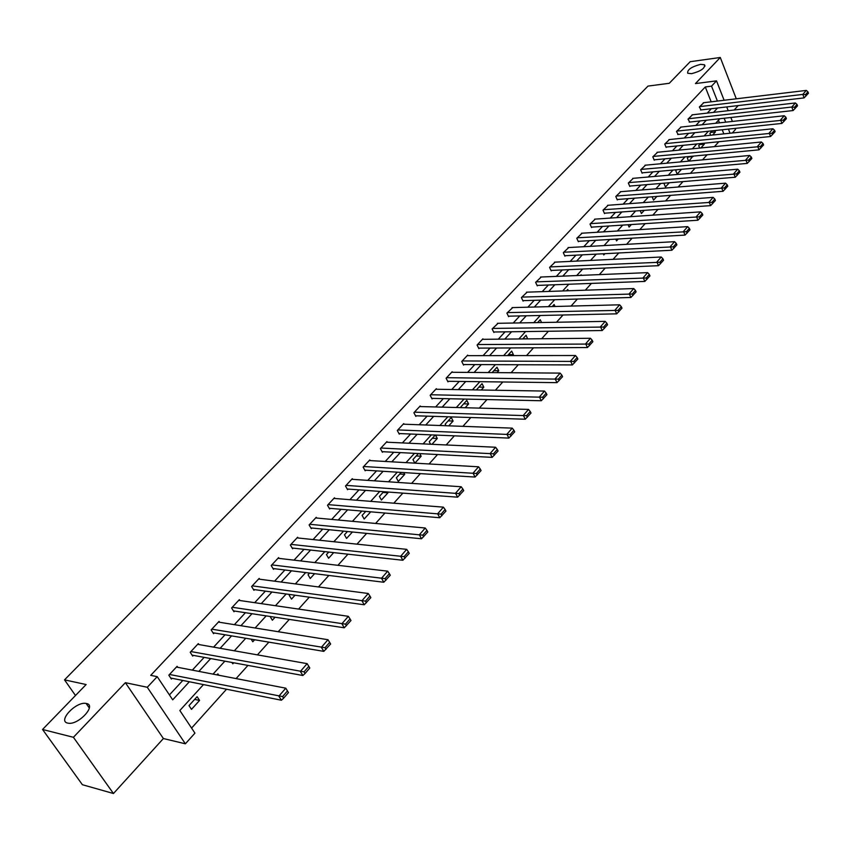 <?xml version="1.0" encoding="UTF-8"?>
<svg xmlns="http://www.w3.org/2000/svg" width="851" height="851" viewBox="0 0 851 851"><rect width="100%" height="100%" fill="white"/><g stroke="black" fill="none" stroke-linecap="round" stroke-linejoin="round"><path stroke-width="1.28" d="M86.483 703.511C96.918 705.213 78.441 725.275 68.197 723.201L67.665 723.095C57.357 721.095 76.143 701.213 86.1 703.437L86.483 703.511M700.564 64.357L704.5 64.772C705.117 68.261 700.82 71.229 691.608 73.675L687.736 73.26C687.097 69.782 691.363 66.814 700.564 64.357M203.474 684.598L179.838 710.511L194.943 733.126L185.38 743.806L147.276 687.268L157.222 676.662L172.7 699.83L189.337 681.757M163.392 738.54L125.374 682.683L73.409 737.296L42.55 729.477L82.398 784.718L113.46 793.515L163.392 738.54L185.38 743.806M734.19 109.992L738.189 105.588M735.126 128.395L735.519 129.405L732.317 132.99M191.581 728.084L226.526 689.225M236.099 678.577L247.939 665.408M257.406 654.876L268.863 642.143M278.234 631.708L289.308 619.4M298.595 609.082L309.296 597.179M318.487 586.945L328.837 575.446M337.943 565.309L347.953 554.182M356.973 544.151L366.643 533.386M375.589 523.45L384.95 513.036M393.8 503.196L402.853 493.123M411.629 483.368L420.383 473.624M429.074 463.965L437.552 454.53M446.169 444.956L454.37 435.829M462.901 426.34L470.837 417.511M479.294 408.108L486.974 399.566M495.356 390.247L502.792 381.982M511.1 372.738L518.302 364.739M526.535 355.58L533.503 347.836M541.661 338.751L548.406 331.252M556.501 322.252L563.022 314.998M571.053 306.073L577.361 299.052M585.318 290.191L591.434 283.394M599.327 274.618L605.242 268.044M613.071 259.342L618.794 252.97M626.559 244.333L632.102 238.174M639.803 229.61L645.164 223.643M652.802 215.154L657.993 209.378M665.567 200.953L670.588 195.368M678.098 187.018L682.97 181.603M690.416 173.317L695.129 168.083M702.522 159.86L707.075 154.797M714.414 146.638L718.818 141.734M73.409 737.296L113.46 793.515M736.285 98.801L720.276 57.485L695.437 83.589L716.521 80.856L724.116 100.269M42.55 729.477L86.132 684.534L64.516 679.864L648.005 86.089L669.248 83.302L690.193 61.697L720.276 57.485M64.516 679.864L75.494 695.512M723.839 133.873L722.212 129.767M719.478 122.852L718.446 120.236M712.159 130.841L709.872 133.341L710.638 135.256M714.861 130.554L715.414 131.937L712.595 135.043M700.554 143.585L698.703 145.617L699.703 148.085M703.968 143.234L704.341 144.149L700.862 147.978M688.757 156.541L687.353 158.095L688.597 161.158M692.905 156.148L688.938 161.126M676.758 169.732L675.8 170.774L677.173 174.083L681.513 169.306M664.535 183.146L664.067 183.667L665.461 186.997L669.312 182.752M652.132 196.804L653.547 200.123L656.898 196.432M640.207 210.654L641.42 213.484L644.26 210.357M628.091 224.76L629.102 227.068L631.389 224.536M615.784 239.12L616.56 240.886L618.294 238.982M603.263 253.768L603.795 254.949L604.955 253.683M590.551 268.693L590.807 269.267L591.36 268.661M581.403 275.362L581.137 274.777L580.573 275.394M568.33 290.765L567.745 289.489L566.532 290.829M555.054 306.488L554.107 304.477L552.214 306.562M541.544 322.518L540.225 319.731L537.619 322.593M527.641 338.889L526.078 335.273L522.737 338.932M512.483 355.59L513.376 354.601L511.674 351.101L507.568 355.601M497.016 372.632L498.739 370.738L496.995 367.228L492.101 372.589M481.251 390.013L483.815 387.184L482.038 383.663L476.326 389.928M465.167 407.735L468.603 403.948L466.795 400.406L460.848 406.938L461.21 407.64M448.754 425.83L453.094 421.043L451.253 417.479L445.19 424.138L446.03 425.734M435.265 435.042L429.234 441.669L430.585 444.233M435.489 435.052L437.286 438.456L431.989 444.296M418.426 453.54L412.948 459.561L414.884 463.146L421.171 456.232L419.766 453.615M401.236 472.422L396.343 477.805L398.321 481.411L404.725 474.347L403.768 472.582M383.684 491.708L379.397 496.42L381.418 500.037L387.96 492.835L387.492 491.984M365.76 511.398L362.111 515.408L364.164 519.046L370.728 511.823M347.453 531.513L344.464 534.8L346.559 538.449L352.42 531.992M328.752 552.065L326.454 554.586L328.592 558.256L333.72 552.607M309.636 573.063L308.062 574.797L310.243 578.478L314.604 573.68M290.095 594.53L289.276 595.434L291.51 599.125L295.063 595.211M270.118 616.475L272.363 620.23L275.075 617.23M251.173 639.175L252.8 641.782L254.64 639.761M231.961 662.472L232.812 663.812L233.738 662.801M218.76 675.237L217.877 673.875L216.952 674.886M197.113 696.692L188.996 705.607L191.486 709.362L199.581 700.437L197.113 696.692M711.17 101.822L705.288 86.951L150.712 675.354L157.222 676.662M169.423 694.916L182.805 680.449M192.337 670.131L204.144 657.355M213.59 647.143L225.015 634.782M234.376 624.666L245.418 612.709M254.694 602.678L265.384 591.115M274.565 581.18L284.904 570M294.01 560.149L304.02 549.32M313.04 539.566L322.72 529.088M331.667 519.418L341.038 509.281M349.899 499.686L358.973 489.878M367.76 480.379L376.536 470.88M385.248 461.455L393.747 452.264M402.385 442.924L410.608 434.021M419.171 424.755L427.138 416.139M435.627 406.959L443.339 398.619M451.753 389.513L459.221 381.439M467.571 372.408L474.805 364.59M483.081 355.633L490.08 348.059M498.292 339.177L505.068 331.837M513.217 323.029L519.78 315.934M527.854 307.19L534.215 300.318M542.225 291.648L548.384 284.989M556.331 276.394L562.288 269.948M570.181 261.417L575.946 255.172M583.775 246.705L589.36 240.663M597.125 232.27L602.529 226.419M610.241 218.079L615.475 212.42M623.123 204.144L628.187 198.666M635.771 190.454L640.686 185.146M648.217 176.997L652.962 171.859M660.44 163.775L665.035 158.807M672.45 150.787L676.907 145.968M684.268 138L688.576 133.341M695.884 125.437L700.043 120.927M707.298 113.087L711.33 108.726M703.798 102.705L699.352 106.992L701.033 109.928M692.523 114.779L688.012 119.151L689.714 122.087M681.077 127.065L676.471 131.501L678.215 134.447M669.429 139.553L664.748 144.064L666.142 147.425L666.514 147.01M657.578 152.255L652.823 156.829L654.238 160.211L654.621 159.797M645.537 165.168L640.686 169.828L642.133 173.221L642.516 172.796M633.282 178.306L628.346 183.039L629.814 186.454L630.208 186.018M620.815 191.677L615.794 196.485L617.283 199.911L617.688 199.474M608.135 205.272L603.019 210.165L604.54 213.612L604.944 213.165M595.232 219.111L590.02 224.09L591.562 227.547L591.977 227.1M582.095 233.206L576.787 238.269L578.361 241.737L578.786 241.28M568.723 247.545L563.309 252.694L564.915 256.183L565.351 255.715M555.107 262.151L549.597 267.384L551.225 270.895L551.671 270.416M541.236 277.011L535.63 282.351L537.279 285.872L537.736 285.383M527.12 292.159L521.397 297.584L523.088 301.126L523.546 300.637M512.738 307.583L506.898 313.115L508.621 316.668L509.089 316.168M498.09 323.306L492.133 328.933L493.888 332.496L494.367 331.986M483.155 339.326L482.9 338.815L477.081 345.049L478.868 348.633L479.358 348.112M467.944 355.644L467.678 355.122L461.742 361.473L463.561 365.079L464.061 364.547M452.434 372.291L452.158 371.749L446.105 378.227L447.966 381.844L448.466 381.301M436.616 389.258L436.329 388.694L430.159 395.3L432.053 398.938L432.563 398.385M420.5 406.565L420.192 405.98L413.894 412.724L415.831 416.373L416.352 415.809M404.055 424.213L403.725 423.607L397.311 430.489L399.279 434.148L399.821 433.574M387.279 442.222L386.939 441.595L380.386 448.605L382.397 452.285L382.95 451.7M370.164 460.593L369.802 459.944L363.122 467.103L365.175 470.794L365.728 470.199M352.697 479.347L352.314 478.677L345.495 485.985L347.591 489.687L348.155 489.08M334.868 498.484L334.464 497.792L327.497 505.249L329.645 508.972L330.22 508.355M316.657 518.036L316.242 517.312L309.126 524.929L311.317 528.662L311.902 528.024M298.073 538.002L297.627 537.247L290.372 545.023L292.595 548.778L293.201 548.129M279.096 558.394L278.617 557.607L271.203 565.553L273.479 569.319L274.096 568.649M259.704 579.223L259.193 578.403L251.619 586.52L253.949 590.307L254.577 589.626M239.886 600.519L239.354 599.657L231.6 607.965L233.982 611.763L234.631 611.061M219.632 622.294L219.058 621.39L211.144 629.878L213.569 633.687L214.239 632.974M198.932 644.547L198.315 643.601L190.22 652.281L192.709 656.11L193.379 655.376M177.763 667.322L177.104 666.322L168.817 675.194L171.37 679.034L172.062 678.29M125.374 682.683L147.276 687.268M705.288 86.951L711.542 86.153L716.521 80.856M719.818 118.725L715.68 123.267M708.404 131.235L704.117 135.937M696.799 143.957L692.363 148.808M684.991 156.903L680.406 161.913M672.971 170.072L668.248 175.253M660.748 183.465L655.866 188.826M648.302 197.102L643.26 202.634M635.644 210.974L630.431 216.697M622.751 225.1L617.369 231.004M609.635 239.482L604.061 245.588M596.274 254.13L590.52 260.427M582.658 269.044L576.723 275.554M568.798 284.234L562.66 290.957M554.671 299.712L548.331 306.658M540.279 315.487L533.737 322.667M525.61 331.56L518.855 338.975M510.664 347.953L503.675 355.601M495.42 364.654L488.197 372.568M479.868 381.695L472.422 389.864M464.018 399.066L456.317 407.501M447.839 416.799L439.893 425.511M431.34 434.882L423.117 443.882M414.501 453.338L406.001 462.646M397.3 472.177L388.535 481.794M379.748 491.41L370.685 501.345M361.824 511.057L352.463 521.323M343.517 531.12L333.837 541.736M324.816 551.629L314.806 562.596M305.7 572.574L295.35 583.914M286.159 593.987L275.458 605.71M266.182 615.879L255.119 627.995M245.758 638.261L234.323 650.802M224.855 661.163L213.027 674.13M730.062 133.224L728.435 129.107M725.712 122.172L724.169 118.236M726.722 106.928L728.201 110.683M730.86 117.491L732.403 121.438M717.414 101.067L711.542 86.153M198.879 671.396L210.686 658.557M220.143 648.292L231.568 635.888M240.929 625.719L251.981 613.709M261.257 603.636L271.948 592.03M281.138 582.041L291.478 570.808M300.584 560.915L310.594 550.054M319.614 540.247L329.294 529.737M338.241 520.014L347.612 509.845M356.473 500.218L365.547 490.367M374.334 480.826L383.11 471.284M391.811 461.827L400.31 452.604M408.937 443.222L417.171 434.297M425.723 425L433.691 416.352M442.169 407.129L449.881 398.757M458.295 389.62L465.752 381.514M474.103 372.451L481.326 364.611M489.602 355.622L496.59 348.027M504.792 339.113L511.568 331.752M519.706 322.912L526.269 315.795M534.343 307.03L540.693 300.126M548.693 291.436L554.841 284.755M562.788 276.128L568.734 269.661M576.616 261.108L582.382 254.843M590.2 246.354L595.774 240.29M603.529 231.866L608.933 225.994M616.635 217.643L621.858 211.963M629.495 203.666L634.559 198.166M642.133 189.943L647.037 184.614M654.557 176.444L659.302 171.296M666.758 163.19L671.354 158.201M678.758 150.159L683.204 145.33M690.555 137.351L694.852 132.682M702.149 124.757L706.309 120.236M713.553 112.364L717.574 107.992M710.702 132.437L715.414 131.937M699.607 144.617L704.341 144.149M688.331 157.01L693.076 156.563M522.865 338.804L527.758 338.751M508.472 354.612L513.376 354.601M493.825 370.706L498.739 370.738M478.89 387.109L483.815 387.184M463.667 403.831L468.603 403.948M448.158 420.873L453.094 421.043M432.351 438.244L437.286 438.456M416.224 455.966L421.171 456.232M399.779 474.028L404.725 474.347M383.003 492.463L387.96 492.835M194.645 699.394L199.581 700.437M703.309 102.758L806.291 90.408L802.812 94.408L804.089 97.897L808.45 93.227L807.939 91.834L805.503 94.642L806.014 96.035M700.543 109.981L804.089 97.897M699.713 106.609L802.812 94.408L805.503 94.642M807.939 91.834L806.291 90.408M692.033 114.842L795.355 102.971L791.813 107.035L793.111 110.545L797.525 105.822L797.004 104.428L794.526 107.279L795.047 108.683M689.214 122.14L793.111 110.545M688.374 118.757L791.813 107.035L794.526 107.279M797.004 104.428L795.355 102.971M680.566 127.118L784.228 115.747L780.622 119.895L781.941 123.416L786.409 118.64L785.877 117.225L783.356 120.129L783.888 121.544M677.704 134.501L781.941 123.416M676.843 131.097L783.356 120.129M785.877 117.225L784.228 115.747M668.907 139.607L772.899 128.756L769.23 132.969L770.58 136.511L775.101 131.682L774.559 130.256L771.995 133.213L772.527 134.628M665.993 147.063L770.58 136.511M665.131 143.649L771.995 133.213M774.559 130.256L772.899 128.756M657.046 152.308L761.379 141.989L757.635 146.287L759.018 149.84L763.581 144.947L763.039 143.521L760.422 146.532L760.975 147.957M654.089 159.85L759.018 149.84M653.206 156.424L760.422 146.532M763.039 143.521L761.379 141.989M644.994 165.222L749.646 155.467L745.838 159.839L747.242 163.413L751.869 158.456L751.305 157.031L748.646 160.084L749.21 161.52M641.973 172.849L747.242 163.413M641.08 169.402L748.646 160.084M751.305 157.031L749.646 155.467M632.729 178.359L737.7 169.189L733.817 173.636L735.253 177.231L739.934 172.21L739.37 170.774L736.658 173.891L737.232 175.327M629.655 186.071L735.253 177.231M628.751 182.614L736.658 173.891M739.37 170.774L737.7 169.189M620.251 191.72L725.531 183.156L721.584 187.688L723.042 191.294L727.786 186.209L727.211 184.773L724.446 187.943L725.031 189.39M617.113 199.517L723.042 191.294M616.198 196.049L724.446 187.943M727.211 184.773L725.531 183.156M607.55 205.314L713.149 197.379L709.128 201.995L710.606 205.623L715.414 200.474L714.819 199.028L712.01 202.261L712.606 203.708M604.359 213.207L710.606 205.623M603.433 209.729L712.01 202.261M714.819 199.028L713.149 197.379M594.626 219.154L700.533 211.867L696.437 216.569L697.948 220.218L702.809 215.005L702.213 213.548L699.352 216.835L699.947 218.303M591.381 227.143L697.948 220.218M590.434 223.643L699.352 216.835M702.213 213.548L700.533 211.867M581.478 233.238L687.672 226.632L683.502 231.429L685.044 235.089L689.97 229.802L689.363 228.334L686.438 231.695L687.055 233.163M578.169 241.322L685.044 235.089M577.212 237.812L686.438 231.695M689.363 228.334L687.672 226.632M568.085 247.577L674.577 241.673L670.322 246.556L671.896 250.237L676.885 244.886L676.268 243.407L673.29 246.833L673.918 248.301M564.713 255.747L671.896 250.237M563.745 252.226L673.29 246.833M676.268 243.407L674.577 241.673M554.458 262.172L661.227 257.002L656.898 261.98L658.493 265.682L663.557 260.246L662.918 258.768L659.887 262.257L660.525 263.736M551.012 270.448L658.493 265.682M550.033 266.916L659.887 262.257M662.918 258.768L661.227 257.002M540.576 277.043L647.622 272.628L643.207 277.703L644.835 281.426L649.962 275.915L649.313 274.426L646.228 277.99L646.877 279.468M537.066 285.415L644.835 281.426M536.077 281.862L646.228 277.99M649.313 274.426L647.622 272.628M526.439 292.18L633.75 288.563L629.251 293.733L630.91 297.467L636.101 291.893L635.442 290.393L632.293 294.02L632.963 295.51M522.865 300.648L630.91 297.467M521.854 297.095L632.293 294.02M635.442 290.393L633.75 288.563M512.047 307.605L619.613 304.807L615.018 310.083L616.709 313.838L621.975 308.179L621.304 306.668L618.092 310.37L618.773 311.87M508.387 316.178L616.709 313.838M507.366 312.615L618.092 310.37M621.304 306.668L619.613 304.807M497.367 323.316L605.189 321.37L600.498 326.752L602.221 330.528L607.571 324.784L606.88 323.274L603.604 327.05L604.295 328.56M493.644 331.996L602.221 330.528M492.612 328.422L603.604 327.05M606.88 323.274L605.189 321.37M482.421 339.326L590.466 338.272L585.69 343.761L587.445 347.548L592.87 341.73L592.168 340.209L588.828 344.059L589.53 345.58M478.613 348.112L587.445 347.548M477.571 344.527L588.828 344.059M592.168 340.209L590.466 338.272M467.188 355.654L575.457 355.516L570.574 361.111L572.372 364.919L577.872 359.016L577.159 357.494L573.744 361.42L574.468 362.941M463.295 364.547L572.372 364.919M462.242 360.952L573.744 361.42M577.159 357.494L575.457 355.516M451.647 372.281L560.139 373.11L555.16 378.823L556.99 382.652L562.564 376.663L561.83 375.131L558.352 379.131L559.086 380.663M447.679 381.291L556.99 382.652M446.605 377.684L558.352 379.131M561.83 375.131L560.139 373.11M435.818 389.247L544.502 391.066L539.417 396.906L541.289 400.747L546.938 394.662L546.193 393.13L542.64 397.215L543.395 398.757M431.755 398.364L541.289 400.747M430.67 394.747L542.64 397.215M546.193 393.13L544.502 391.066M419.671 406.544L528.535 409.405L523.344 415.362L525.258 419.224L530.992 413.054L530.226 411.512L526.599 415.682L527.365 417.224M415.511 415.777L525.258 419.224M414.426 412.161L526.599 415.682M530.226 411.512L528.535 409.405M403.193 424.181L512.228 428.127L506.93 434.212L508.877 438.095L514.706 431.829L513.93 430.276L510.228 434.542L511.004 436.095M398.949 433.542L508.877 438.095M397.842 429.915L510.228 434.542M513.93 430.276L512.228 428.127M386.397 442.18L495.58 447.254L490.165 453.466L492.155 457.359L498.069 450.998L497.271 449.445L493.495 453.796L494.282 455.359M382.056 451.658L492.155 457.359M380.94 448.02L493.495 453.796M497.271 449.445L495.58 447.254M369.249 460.54L478.57 466.795L473.039 473.145L475.071 477.049L481.07 470.592L480.262 469.029L476.4 473.475L477.209 475.039M364.802 470.146L475.071 477.049M363.675 466.508L476.4 473.475M480.262 469.029L478.57 466.795M351.75 479.283L461.178 486.751L455.53 493.24L457.615 497.175L463.71 490.612L462.88 489.038L458.923 493.591L459.763 495.154M347.208 489.006L457.615 497.175M346.07 485.368L458.923 493.591M462.88 489.038L461.178 486.751M333.89 498.409L443.414 507.153L437.637 513.791L439.765 517.738L445.956 511.068L445.116 509.494L441.073 514.142L441.924 515.717M329.231 508.27L439.765 517.738M328.082 504.622L441.073 514.142M445.116 509.494L443.414 507.153M315.647 517.94L425.255 528.014L419.341 534.8L421.522 538.768L427.808 531.981L426.947 530.396L422.819 535.151L423.681 536.736M310.881 527.928L421.522 538.768M309.721 524.29L422.819 535.151M426.947 530.396L425.255 528.014M297.031 537.885L406.682 549.352L400.64 556.288L402.863 560.266L409.257 553.373L408.374 551.778L404.14 556.65L405.033 558.235M292.138 548.012L402.863 560.266M290.978 544.374L404.14 556.65M408.374 551.778L406.682 549.352M278 558.267L387.684 571.17L381.503 578.265L383.78 582.254L390.269 575.255L389.364 573.659L385.046 578.627L385.96 580.233M272.99 568.521L383.78 582.254M271.82 564.883L385.046 578.627M389.364 573.659L387.684 571.17M258.566 579.074L368.249 593.487L361.92 600.753L364.249 604.763L370.855 597.636L369.93 596.03L365.505 601.125L366.441 602.731M253.428 589.466L364.249 604.763M252.247 585.85L365.505 601.125M369.93 596.03L368.249 593.487M238.706 600.349L348.357 616.326L341.889 623.762L344.272 627.793L350.984 620.539L350.038 618.932L345.506 624.145L346.463 625.751M233.429 610.88L344.272 627.793M232.249 607.263L345.506 624.145M350.038 618.932L348.357 616.326M218.409 622.092L327.997 639.718L321.37 647.324L323.816 651.366L330.635 643.994L329.667 642.377L325.029 647.717L326.007 649.334M212.984 632.761L323.816 651.366M211.803 629.166L325.029 647.717M329.667 642.377L327.997 639.718M197.645 644.324L307.147 663.652L309.807 668.003L308.817 666.386L304.062 671.843L305.062 673.471L309.807 668.003M192.081 655.142L302.86 675.503L300.36 671.45L307.147 663.652L308.817 666.386M190.901 651.558L304.062 671.843M302.86 675.503L305.062 673.471M176.423 667.056L285.798 688.182L288.468 692.597L287.457 690.969L282.596 696.565L283.617 698.192L288.468 692.597M170.689 678.013L281.404 700.235L278.841 696.161L285.798 688.182L287.457 690.969M169.519 674.46L282.596 696.565M281.404 700.235L283.617 698.192M704.5 64.772L705.011 66.048M86.1 703.437L89.323 708.043"/></g></svg>
